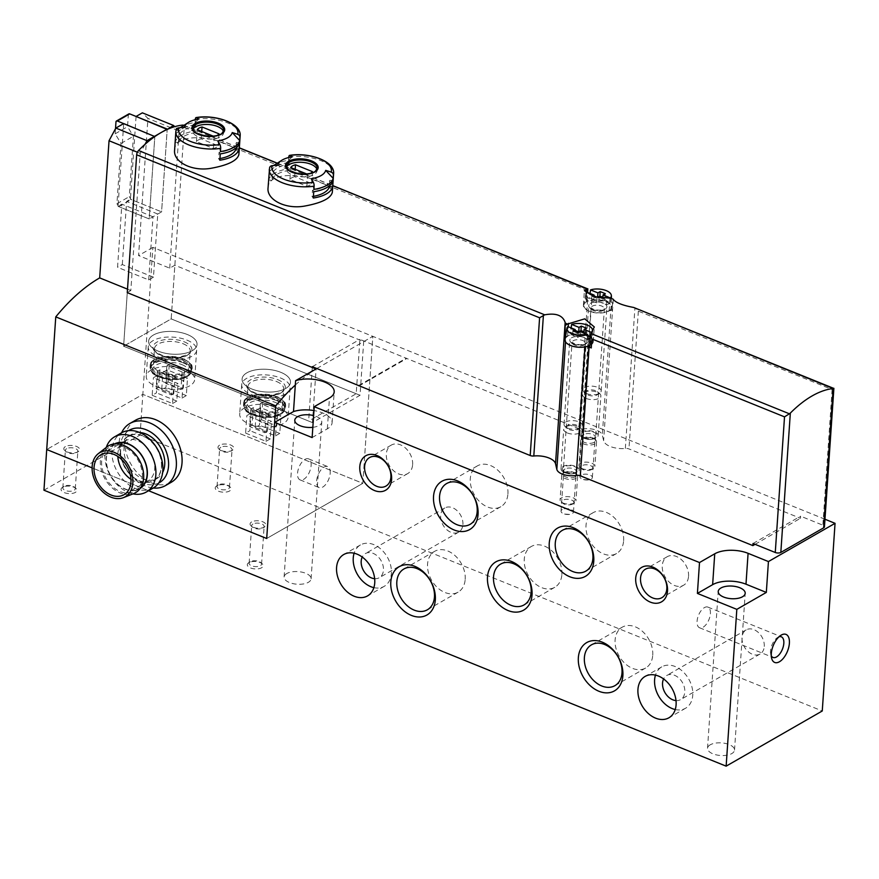 <?xml version="1.0" encoding="UTF-8"?>
<svg xmlns="http://www.w3.org/2000/svg" width="879" height="879" viewBox="0 0 879 879"><rect width="100%" height="100%" fill="white"/><g stroke="black" fill="none" stroke-linecap="round" stroke-linejoin="round"><path stroke-width="0.66" stroke-dasharray="4.39 3.3" d="M286.785 573.537A13.526 6.329 3.9 0 0 284.104 576.998A13.526 6.329 3.9 0 0 297.157 584.227A13.526 6.329 3.9 0 0 311.089 578.832A13.526 6.329 3.9 0 0 302.057 572.174A13.526 6.329 3.9 0 0 286.785 573.537M312.825 427.315A13.526 6.329 3.9 0 0 321.78 422.03A13.526 6.329 3.9 0 0 313.627 415.58M65.376 446.587A7.955 3.725 3.9 0 0 64.87 450.663A7.955 3.725 3.9 0 0 78.341 451.586A7.955 3.725 3.9 0 0 76.319 446.367A7.955 3.725 3.9 0 0 65.376 446.587M251.658 521.939A7.955 3.725 3.9 0 0 251.152 526.016A7.955 3.725 3.9 0 0 264.623 526.939A7.955 3.725 3.9 0 0 262.601 521.719A7.955 3.725 3.9 0 0 251.658 521.939M219.574 445.181A7.955 3.725 3.9 0 0 219.069 449.257A7.955 3.725 3.9 0 0 232.539 450.18A7.955 3.725 3.9 0 0 230.518 444.95A7.955 3.725 3.9 0 0 219.574 445.181M824.963 519.236L372.839 336.36L362.818 483.34L266.7 538.497L362.818 483.34L142.837 394.352L140.069 435.05L822.261 710.99M316.836 368.499L372.839 336.36L152.858 247.373L142.837 394.352L46.719 449.521L142.837 394.352L362.818 483.34L372.839 336.36L363.686 341.612L174.855 265.238L169.746 268.172L138.585 255.569L147.936 118.412L142.376 112.842M148.562 490.713L92.097 467.881L148.562 490.713M43.95 490.207L140.069 435.05M710.21 744.821A13.526 6.329 3.9 0 0 707.529 748.271A13.526 6.329 3.9 0 0 720.593 755.5A13.526 6.329 3.9 0 0 734.514 750.106A13.526 6.329 3.9 0 0 725.483 743.447A13.526 6.329 3.9 0 0 710.21 744.821M62.607 487.285A7.955 3.725 3.9 0 0 62.365 487.427A7.955 3.725 3.9 0 0 63.596 492.317A7.955 3.725 3.9 0 0 73.935 493.02A7.955 3.725 3.9 0 0 75.836 488.35A7.955 3.725 3.9 0 0 62.607 487.285M248.889 562.637A7.955 3.725 3.9 0 0 248.647 562.78A7.955 3.725 3.9 0 0 249.878 567.669A7.955 3.725 3.9 0 0 260.217 568.372A7.955 3.725 3.9 0 0 262.118 563.703A7.955 3.725 3.9 0 0 248.889 562.637M216.805 485.867A7.955 3.725 3.9 0 0 216.553 486.021A7.955 3.725 3.9 0 0 217.794 490.911A7.955 3.725 3.9 0 0 228.133 491.614A7.955 3.725 3.9 0 0 230.023 486.944A7.955 3.725 3.9 0 0 216.805 485.867M582.667 432.413A7.955 3.725 3.9 0 0 582.162 436.489A7.955 3.725 3.9 0 0 595.632 437.401A7.955 3.725 3.9 0 0 593.622 432.182A7.955 3.725 3.9 0 0 582.667 432.413M563.769 466.892A7.955 3.725 3.9 0 0 563.252 470.968A7.955 3.725 3.9 0 0 576.723 471.891A7.955 3.725 3.9 0 0 574.712 466.672A7.955 3.725 3.9 0 0 563.769 466.892M311.111 465.485A11.339 5.746 112 0 0 308.584 458.871A11.339 5.746 112 0 0 299.003 467.221A11.339 5.746 112 0 0 300.08 479.89A11.339 5.746 112 0 0 306.98 476.297A11.339 5.746 112 0 0 311.111 465.485M462.903 524.543A13.921 10.087 -119.9 0 0 457.014 510.6A13.921 10.087 -119.9 0 0 444.851 507.963A13.921 10.087 -119.9 0 0 443.038 525.06A13.921 10.087 -119.9 0 0 458.717 532.114A13.921 10.087 -119.9 0 0 462.903 524.543M764.269 646.439A13.921 10.087 -119.9 0 0 758.368 632.495A13.921 10.087 -119.9 0 0 746.205 629.869A13.921 10.087 -119.9 0 0 744.392 646.955A13.921 10.087 -119.9 0 0 760.071 654.02A13.921 10.087 -119.9 0 0 764.269 646.439M218.278 484.911A6.23 2.912 3.9 0 0 218.091 485.021A6.23 2.912 3.9 0 0 217.047 486.505A6.23 2.912 3.9 0 0 223.068 489.834A6.23 2.912 3.9 0 0 229.485 487.351A6.23 2.912 3.9 0 0 228.65 485.746A6.23 2.912 3.9 0 0 218.278 484.911M220.849 447.257A6.23 2.912 3.9 0 0 219.607 448.85A6.23 2.912 3.9 0 0 220.453 450.455A6.23 2.912 3.9 0 0 231.001 451.169A6.23 2.912 3.9 0 0 232.045 449.696A6.23 2.912 3.9 0 0 227.892 446.631A6.23 2.912 3.9 0 0 220.849 447.257M250.361 561.67A6.23 2.912 3.9 0 0 250.174 561.791A6.23 2.912 3.9 0 0 249.131 563.263A6.23 2.912 3.9 0 0 255.152 566.592A6.23 2.912 3.9 0 0 261.568 564.109A6.23 2.912 3.9 0 0 260.733 562.505A6.23 2.912 3.9 0 0 250.361 561.67M252.932 524.016A6.23 2.912 3.9 0 0 251.691 525.609A6.23 2.912 3.9 0 0 252.537 527.213A6.23 2.912 3.9 0 0 263.085 527.927A6.23 2.912 3.9 0 0 264.129 526.455A6.23 2.912 3.9 0 0 259.975 523.39A6.23 2.912 3.9 0 0 252.932 524.016M64.079 486.318A6.23 2.912 3.9 0 0 63.892 486.439A6.23 2.912 3.9 0 0 62.848 487.911A6.23 2.912 3.9 0 0 68.87 491.24A6.23 2.912 3.9 0 0 75.286 488.757A6.23 2.912 3.9 0 0 74.451 487.153A6.23 2.912 3.9 0 0 64.079 486.318M66.65 448.664A6.23 2.912 3.9 0 0 65.409 450.257A6.23 2.912 3.9 0 0 66.255 451.861A6.23 2.912 3.9 0 0 76.803 452.586A6.23 2.912 3.9 0 0 77.846 451.103A6.23 2.912 3.9 0 0 73.693 448.037A6.23 2.912 3.9 0 0 66.65 448.664M562.274 509.545A6.23 2.912 3.9 0 0 561.033 511.138A6.23 2.912 3.9 0 0 564.582 514.061A6.23 2.912 3.9 0 0 569.559 514.402A6.23 2.912 3.9 0 0 573.471 511.985A6.23 2.912 3.9 0 0 569.317 508.919A6.23 2.912 3.9 0 0 562.274 509.545M565.043 468.968A6.23 2.912 3.9 0 0 563.802 470.562A6.23 2.912 3.9 0 0 564.637 472.166A6.23 2.912 3.9 0 0 575.196 472.88A6.23 2.912 3.9 0 0 576.239 471.408A6.23 2.912 3.9 0 0 572.075 468.342A6.23 2.912 3.9 0 0 565.043 468.968M581.173 475.056A6.23 2.912 3.9 0 0 579.942 476.649A6.23 2.912 3.9 0 0 583.491 479.571A6.23 2.912 3.9 0 0 588.469 479.912A6.23 2.912 3.9 0 0 592.38 477.495A6.23 2.912 3.9 0 0 588.216 474.429A6.23 2.912 3.9 0 0 581.173 475.056M583.942 434.479A6.23 2.912 3.9 0 0 582.711 436.072A6.23 2.912 3.9 0 0 583.546 437.676A6.23 2.912 3.9 0 0 594.094 438.401A6.23 2.912 3.9 0 0 595.149 436.918A6.23 2.912 3.9 0 0 590.985 433.852A6.23 2.912 3.9 0 0 583.942 434.479M623.629 540.717A23.535 17.042 -119.9 0 0 613.663 517.138A23.535 17.042 -119.9 0 0 593.105 512.688A23.535 17.042 -119.9 0 0 590.04 541.585A23.535 17.042 -119.9 0 0 616.542 553.517A23.535 17.042 -119.9 0 0 623.629 540.717M507.919 493.91A23.535 17.042 -119.9 0 0 497.953 470.342A23.535 17.042 -119.9 0 0 477.396 465.881A23.535 17.042 -119.9 0 0 474.33 494.778A23.535 17.042 -119.9 0 0 500.832 506.711A23.535 17.042 -119.9 0 0 507.919 493.91M561.879 574.492A23.535 17.042 -119.9 0 0 551.913 550.913A23.535 17.042 -119.9 0 0 531.356 546.463A23.535 17.042 -119.9 0 0 528.29 575.36A23.535 17.042 -119.9 0 0 554.781 587.293A23.535 17.042 -119.9 0 0 561.879 574.492M652.734 655.218A23.535 17.042 -119.9 0 0 642.769 631.649A23.535 17.042 -119.9 0 0 622.211 627.188A23.535 17.042 -119.9 0 0 619.146 656.097A23.535 17.042 -119.9 0 0 645.647 668.018A23.535 17.042 -119.9 0 0 652.734 655.218M465.189 579.349A23.535 17.042 -119.9 0 0 455.212 555.781A23.535 17.042 -119.9 0 0 434.655 551.331A23.535 17.042 -119.9 0 0 431.589 580.228A23.535 17.042 -119.9 0 0 458.091 592.16A23.535 17.042 -119.9 0 0 465.189 579.349M688.554 576.283A16.448 11.91 -119.9 0 0 681.588 559.813A16.448 11.91 -119.9 0 0 667.227 556.704A16.448 11.91 -119.9 0 0 665.084 576.899A16.448 11.91 -119.9 0 0 683.598 585.227A16.448 11.91 -119.9 0 0 688.554 576.283M412.625 464.672A16.448 11.91 -119.9 0 0 405.669 448.202A16.448 11.91 -119.9 0 0 391.298 445.093A16.448 11.91 -119.9 0 0 389.155 465.288A16.448 11.91 -119.9 0 0 407.669 473.616A16.448 11.91 -119.9 0 0 412.625 464.672M710.397 613.608A11.141 5.648 112 0 0 707.903 607.103A11.141 5.648 112 0 0 698.497 615.322A11.141 5.648 112 0 0 699.552 627.76A11.141 5.648 112 0 0 706.331 624.233A11.141 5.648 112 0 0 710.397 613.608M778.97 636.803A11.141 5.648 112 0 0 777.465 637.539A11.141 5.648 112 0 0 770.707 654.24A11.141 5.648 112 0 0 771.279 655.822M312.133 437.566L327.351 428.831A23.865 11.163 3.9 0 0 332.097 422.733A23.865 11.163 3.9 0 0 313.968 410.559M330.185 473.199A11.339 5.746 112 0 0 327.658 466.584A11.339 5.746 112 0 0 318.077 474.935A11.339 5.746 112 0 0 319.154 487.603A11.339 5.746 112 0 0 326.054 484.01A11.339 5.746 112 0 0 330.185 473.199M676.006 700.596A13.921 10.087 -119.9 0 0 680.61 699.618A13.921 10.087 -119.9 0 0 684.796 692.048A13.921 10.087 -119.9 0 0 678.907 678.105A13.921 10.087 -119.9 0 0 666.743 675.479A13.921 10.087 -119.9 0 0 663.59 678.951M675.226 709.54A23.865 17.283 -119.9 0 0 685.554 708.243A23.865 17.283 -119.9 0 0 692.751 695.267A23.865 17.283 -119.9 0 0 682.642 671.369A23.865 17.283 -119.9 0 0 661.799 666.853A23.865 17.283 -119.9 0 0 655.47 675.116M374.652 578.701A13.921 10.087 -119.9 0 0 379.245 577.723A13.921 10.087 -119.9 0 0 383.442 570.152A13.921 10.087 -119.9 0 0 377.552 556.209A13.921 10.087 -119.9 0 0 365.389 553.572A13.921 10.087 -119.9 0 0 362.225 557.055M373.872 587.644A23.865 17.283 -119.9 0 0 384.2 586.348A23.865 17.283 -119.9 0 0 391.386 573.361A23.865 17.283 -119.9 0 0 381.288 549.463A23.865 17.283 -119.9 0 0 360.434 544.947A23.865 17.283 -119.9 0 0 354.116 553.221M295.311 385.035A166.669 84.472 -68 0 1 316.088 369.015L312.441 422.59L360.027 395.286L363.686 341.612M148.705 279.907L153.012 216.761L149.21 218.948L161.582 211.85L167.197 129.455L161.582 211.85L157.77 214.036L153.462 277.171L148.705 279.907L117.555 267.304L121.862 204.159L118.05 206.345L123.697 123.565M153.462 277.171L122.313 264.568L117.555 267.304M152.858 247.373L138.585 255.569M169.746 268.172L179.096 131.015L147.936 118.412M145.046 144.299L140.19 153.342L130.839 290.499A166.669 84.472 112 0 0 127.268 292.641L123.609 346.216L171.196 318.901L174.855 265.238M130.839 290.499L127.499 289.147M140.19 153.342L137.388 152.21M135.608 420.184A35.797 25.93 -119.9 0 0 130.938 464.134A35.797 25.93 -119.9 0 0 171.24 482.274M136.069 116.457L130.422 199.247L126.62 201.434L122.313 264.568M115.512 128.697L115.16 133.806L121.038 143.398L116.929 203.73L118.687 206.609L149.21 218.948L154.825 136.564L149.21 218.948L118.05 206.345M179.096 131.015L174.745 126.664M128.828 113.918A1.593 1.154 -119.9 0 0 128.345 114.775L127.532 126.708L133.41 136.289L129.301 196.632L131.059 199.5L161.582 211.85L130.422 199.247M157.77 214.036L126.62 201.434M153.012 216.761L121.862 204.159M280.808 372.322A24.26 11.35 -176.1 0 1 290.499 382.299A24.26 11.35 -176.1 0 1 265.524 391.968A24.26 11.35 -176.1 0 1 242.088 379.003A24.26 11.35 -176.1 0 1 255.8 369.85A24.26 11.35 -176.1 0 1 280.808 372.322A24.26 11.35 3.9 0 0 255.8 369.85A24.26 11.35 3.9 0 0 242.088 379.003A24.26 11.35 3.9 0 0 251.779 388.979A24.26 11.35 3.9 0 0 276.786 391.452A24.26 11.35 3.9 0 0 290.499 382.299A24.26 11.35 3.9 0 0 280.808 372.322M187.348 334.514A24.26 11.35 -176.1 0 1 197.05 344.502A24.26 11.35 -176.1 0 1 172.064 354.171A24.26 11.35 -176.1 0 1 148.628 341.195A24.26 11.35 -176.1 0 1 162.34 332.042A24.26 11.35 -176.1 0 1 187.348 334.514A24.26 11.35 3.9 0 0 162.34 332.042A24.26 11.35 3.9 0 0 148.628 341.195A24.26 11.35 3.9 0 0 158.319 351.182A24.26 11.35 3.9 0 0 183.337 353.655A24.26 11.35 3.9 0 0 197.05 344.502A24.26 11.35 3.9 0 0 187.348 334.514M360.027 395.286L171.196 318.901L123.609 346.216L308.628 421.052L356.204 393.748L359.918 339.371L578.832 428.644A3.977 1.857 -176.1 0 0 582.964 429.04A13.526 6.329 -176.1 0 1 602.324 435.072L603.631 440.698A16.712 7.812 -176.1 0 0 625.343 448.444A3.977 1.857 -176.1 0 1 628.946 448.916L800.461 518.291L800.604 516.182L822.854 525.192A3.977 1.857 -176.1 0 1 824.447 526.829M312.441 422.59L123.609 346.216L127.268 292.641M184.953 369.598A24.26 11.35 -176.1 0 1 194.655 379.574A24.26 11.35 -176.1 0 1 169.669 389.243A24.26 11.35 -176.1 0 1 146.233 376.278A24.26 11.35 -176.1 0 1 159.945 367.125A24.26 11.35 -176.1 0 1 184.953 369.598M157.66 375.311L153.375 377.772L173.712 386.002L177.997 383.541L157.66 375.311L156.462 392.858L152.177 395.308L153.375 377.772M167.175 369.85L162.89 372.311L183.239 380.541L187.513 378.08L167.175 369.85L165.977 387.386L161.692 389.847L162.89 372.311M278.412 407.406A24.26 11.35 -176.1 0 1 288.114 417.382A24.26 11.35 -176.1 0 1 263.129 427.051A24.26 11.35 -176.1 0 1 239.692 414.075A24.26 11.35 -176.1 0 1 253.405 404.922A24.26 11.35 -176.1 0 1 278.412 407.406M251.119 413.119L246.834 415.58L267.172 423.81L271.457 421.349L251.119 413.119L249.922 430.655L245.637 433.116L246.834 415.58M260.634 407.658L256.349 410.108L276.698 418.338L280.972 415.888L260.634 407.658L259.437 425.194L255.152 427.655L256.349 410.108M153.243 488.021A31.82 23.041 -119.9 0 1 117.412 471.891A31.82 23.041 -119.9 0 1 121.566 432.82A35.797 25.93 -119.9 0 0 125.225 467.408A35.797 25.93 -119.9 0 0 153.254 488.021M128.642 430.622A30.227 21.898 -119.9 0 0 125.4 467.32A30.227 21.898 -119.9 0 0 158.725 483.021M139.728 432.534A25.458 18.437 -119.9 0 0 131.707 434.336A25.458 18.437 -119.9 0 0 128.389 465.595A25.458 18.437 -119.9 0 0 157.055 478.495A25.458 18.437 -119.9 0 0 162.659 472.484M161.395 466.562A25.458 18.437 -119.9 0 0 150.617 441.06A25.458 18.437 -119.9 0 0 128.378 436.248A25.458 18.437 -119.9 0 0 125.06 467.507A25.458 18.437 -119.9 0 0 153.726 480.406A25.458 18.437 -119.9 0 0 161.395 466.562M161.604 466.639A25.722 18.624 -119.9 0 0 132.114 434.534A25.722 18.624 -119.9 0 0 129.433 473.814A25.722 18.624 -119.9 0 0 161.604 466.639M106.304 447.367A31.82 23.041 -119.9 0 0 132.982 493.855M114.501 443.928A25.722 18.624 -119.9 0 0 110.622 475.792A25.722 18.624 -119.9 0 0 140.091 488.515M115.215 443.873A25.458 18.437 -119.9 0 0 114.105 444.444A25.458 18.437 -119.9 0 0 110.787 475.704A25.458 18.437 -119.9 0 0 139.453 488.603A25.458 18.437 -119.9 0 0 140.497 487.933M142.365 477.484A25.458 18.437 -119.9 0 0 131.586 451.993A25.458 18.437 -119.9 0 0 109.348 447.169A25.458 18.437 -119.9 0 0 106.029 478.429A25.458 18.437 -119.9 0 0 134.696 491.328A25.458 18.437 -119.9 0 0 142.365 477.484M106.853 446.95A27.051 19.591 -119.9 0 0 105.03 479A27.051 19.591 -119.9 0 0 133.63 493.602M130.96 479.319A23.074 16.712 -119.9 0 0 147.782 481.066A23.074 16.712 -119.9 0 0 154.726 468.518A23.074 16.712 -119.9 0 0 144.958 445.411A23.074 16.712 -119.9 0 0 124.807 441.049A23.074 16.712 -119.9 0 0 117.841 456.465M161.692 389.847L182.041 398.077L183.239 380.541M182.041 398.077L186.326 395.616L187.513 378.08M186.326 395.616L165.977 387.386M255.152 427.655L275.501 435.885L276.698 418.338M275.501 435.885L279.786 433.424L280.972 415.888M279.786 433.424L259.437 425.194M245.637 433.116L265.985 441.346L267.172 423.81M265.985 441.346L270.26 438.885L271.457 421.349M270.26 438.885L249.922 430.655M152.177 395.308L172.526 403.538L173.712 386.002M172.526 403.538L176.8 401.077L177.997 383.541M176.8 401.077L156.462 392.858M268.051 188.04C267.919 172.372 299.992 172.789 319.275 181.777C327.922 185.15 332.273 188.699 332.317 192.424M269.589 167.691A3.186 2.802 -165.5 0 0 269.512 168.142L269.293 171.339A32.215 15.064 -176.1 0 1 273.808 165.483M274.501 165.021A32.215 15.064 -176.1 0 1 288.565 160.286L292.202 156.836M288.762 157.495L288.565 160.286M289.663 164.032L288.411 162.593L287.982 168.911L289.235 170.35L289.663 164.032A29.04 13.581 3.9 0 0 272.292 173.998L269.139 173.657L268.71 179.975A32.215 15.064 -176.1 0 1 287.982 168.911M288.411 162.593A32.215 15.064 3.9 0 0 269.139 173.657M174.602 150.232C174.46 134.564 206.543 134.992 225.815 143.98C234.462 147.353 238.813 150.891 238.857 154.616M176.13 129.883A3.186 2.802 -165.5 0 0 176.053 130.334L175.844 133.542A32.215 15.064 -176.1 0 1 180.349 127.686M181.041 127.213A32.215 15.064 -176.1 0 1 195.105 122.478L198.742 119.028M195.303 119.698L195.105 122.478M196.204 126.235L194.951 124.796L194.523 131.103L195.775 132.542L196.204 126.235A29.04 13.581 3.9 0 0 178.833 136.201L175.679 135.849L175.251 142.167A32.215 15.064 -176.1 0 1 194.523 131.103M194.951 124.796A32.215 15.064 3.9 0 0 175.679 135.849M266.062 415.218L250.801 409.043L253.185 407.68L268.447 413.844L266.062 415.218L264.865 432.754L249.614 426.579L250.801 409.043M275.577 409.757L260.327 403.582L262.7 402.219L277.962 408.383L275.577 409.757L274.38 427.293L259.129 421.118L260.327 403.582M172.603 377.41L157.341 371.235L159.725 369.872L174.987 376.047L172.603 377.41L171.405 394.946L156.154 388.782L157.341 371.235M182.118 371.949L166.867 365.774L169.24 364.411L184.502 370.586L182.118 371.949L180.92 389.485L165.67 383.31L166.867 365.774M612.037 310.353A3.977 1.857 3.9 0 0 609.125 310.935A14.317 6.702 3.9 0 1 592.962 312.386A14.317 6.702 3.9 0 1 583.403 305.332A14.317 6.702 3.9 0 1 586.238 301.684A3.977 1.857 3.9 0 0 587.029 300.662A3.977 1.857 3.9 0 0 585.447 299.025L587.611 299.904A3.977 1.857 -176.1 0 0 591.732 300.31A13.526 6.329 -176.1 0 1 611.103 306.332L612.037 310.353L612.806 299.047L611.74 298.453M356.204 393.748L171.196 318.901L184.249 127.488A3.977 2.011 112 0 0 183.359 125.17M585.447 299.025L586.051 290.026L587.842 288.784M586.623 346.568A3.977 1.857 -176.1 0 0 584.974 346.667A13.526 6.329 -176.1 0 1 565.604 340.634L565.164 338.767M312.276 367.477L308.628 421.052M625.343 448.444L634.935 307.837L638.341 311.166L832.105 389.551L833.885 388.309M592.336 309.386A9.153 4.274 3.9 0 0 601.763 310.32A9.153 4.274 3.9 0 0 606.928 306.859A9.153 4.274 3.9 0 0 598.094 301.969A9.153 4.274 3.9 0 0 588.677 305.617A9.153 4.274 3.9 0 0 592.336 309.386M573.427 343.865A9.153 4.274 3.9 0 0 582.854 344.799A9.153 4.274 3.9 0 0 588.029 341.349A9.153 4.274 3.9 0 0 579.195 336.459A9.153 4.274 3.9 0 0 569.779 340.107A9.153 4.274 3.9 0 0 573.427 343.865M565.538 336.591A3.977 1.857 3.9 0 0 567.581 336.031A14.317 6.702 3.9 0 1 583.755 334.58A14.317 6.702 3.9 0 1 593.303 341.634A14.317 6.702 3.9 0 1 590.468 345.293A3.977 1.857 3.9 0 0 589.677 346.304M753.017 543.497L800.604 516.182M755.083 544.332L800.461 518.291M312.331 366.686L359.918 339.371M358.742 385.452L406.329 358.149M564.648 472.605A9.153 4.274 3.9 0 0 574.086 473.539A9.153 4.274 3.9 0 0 579.25 470.089A9.153 4.274 3.9 0 0 570.416 465.2A9.153 4.274 3.9 0 0 561 468.848A9.153 4.274 3.9 0 0 564.648 472.605M583.557 438.116A9.153 4.274 3.9 0 0 592.984 439.05A9.153 4.274 3.9 0 0 598.159 435.599A9.153 4.274 3.9 0 0 589.315 430.71A9.153 4.274 3.9 0 0 579.898 434.358A9.153 4.274 3.9 0 0 583.557 438.116M358.698 386.156L406.274 358.841M586.26 398.484A9.153 4.274 3.9 0 0 595.687 399.418A9.153 4.274 3.9 0 0 600.862 395.968A9.153 4.274 3.9 0 0 599.632 393.605A9.153 4.274 3.9 0 0 584.139 392.55A9.153 4.274 3.9 0 0 582.601 394.715A9.153 4.274 3.9 0 0 586.26 398.484M588.095 395.067A6.362 2.978 3.9 0 0 597.182 394.825A6.362 2.978 3.9 0 0 597.39 391.682A6.362 2.978 3.9 0 0 586.623 390.946A6.362 2.978 3.9 0 0 586.403 394.089A6.362 2.978 3.9 0 0 588.095 395.067M586.59 393.572A9.153 4.274 3.9 0 0 599.654 393.221A9.153 4.274 3.9 0 0 601.192 391.056A9.153 4.274 3.9 0 0 592.358 386.167A9.153 4.274 3.9 0 0 582.942 389.804A9.153 4.274 3.9 0 0 584.161 392.166A9.153 4.274 3.9 0 0 586.59 393.572M567.351 432.973A9.153 4.274 3.9 0 0 576.789 433.907A9.153 4.274 3.9 0 0 581.953 430.446A9.153 4.274 3.9 0 0 580.722 428.095A9.153 4.274 3.9 0 0 565.241 427.04A9.153 4.274 3.9 0 0 563.703 429.205A9.153 4.274 3.9 0 0 567.351 432.973M569.185 429.556A6.362 2.978 3.9 0 0 578.272 429.315A6.362 2.978 3.9 0 0 578.492 426.172A6.362 2.978 3.9 0 0 567.713 425.436A6.362 2.978 3.9 0 0 567.504 428.578A6.362 2.978 3.9 0 0 569.185 429.556M567.691 428.062A9.153 4.274 3.9 0 0 580.755 427.699A9.153 4.274 3.9 0 0 582.294 425.535A9.153 4.274 3.9 0 0 573.449 420.645A9.153 4.274 3.9 0 0 564.032 424.293A9.153 4.274 3.9 0 0 565.263 426.645A9.153 4.274 3.9 0 0 567.691 428.062M115.16 133.806L127.532 126.708M121.038 143.398L133.41 136.289M116.929 203.73L129.301 196.632M118.687 206.609L131.059 199.5M186.963 340.129A24.26 11.35 -176.1 0 1 196.665 350.106A24.26 11.35 -176.1 0 1 171.68 359.786A24.26 11.35 -176.1 0 1 148.243 346.809A24.26 11.35 -176.1 0 1 161.956 337.657A24.26 11.35 -176.1 0 1 186.963 340.129M181.964 359.852A17.899 8.372 -176.1 0 1 189.117 367.213A17.899 8.372 -176.1 0 1 170.691 374.355A17.899 8.372 -176.1 0 1 153.396 364.785A17.899 8.372 -176.1 0 1 163.516 358.028A17.899 8.372 -176.1 0 1 181.964 359.852M156.154 388.782L158.528 387.408L159.725 369.872M158.528 387.408L173.789 393.583L174.987 376.047M173.789 393.583L171.405 394.946M165.67 383.31L168.043 381.947L169.24 364.411M168.043 381.947L183.304 388.122L184.502 370.586M183.304 388.122L180.92 389.485M280.423 377.937A24.26 11.35 -176.1 0 1 290.125 387.914A24.26 11.35 -176.1 0 1 265.139 397.583A24.26 11.35 -176.1 0 1 241.703 384.617A24.26 11.35 -176.1 0 1 255.415 375.465A24.26 11.35 -176.1 0 1 280.423 377.937M275.424 397.66A17.899 8.372 -176.1 0 1 282.577 405.021A17.899 8.372 -176.1 0 1 264.15 412.152A17.899 8.372 -176.1 0 1 246.856 402.582A17.899 8.372 -176.1 0 1 256.976 395.836A17.899 8.372 -176.1 0 1 275.424 397.66M249.614 426.579L251.987 425.216L253.185 407.68M251.987 425.216L267.249 431.391L268.447 413.844M267.249 431.391L264.865 432.754M259.129 421.118L261.502 419.755L262.7 402.219M261.502 419.755L276.764 425.93L277.962 408.383M276.764 425.93L274.38 427.293M223.475 131.597A15.514 7.252 -176.1 0 1 223.607 132.817A15.514 7.252 -176.1 0 1 207.642 139.003A15.514 7.252 -176.1 0 1 192.655 130.707A15.514 7.252 -176.1 0 1 192.951 129.521M216.915 135.586A11.339 5.307 -176.1 0 1 214.234 136.564L213.333 136.201M195.775 132.542A29.04 13.581 3.9 0 0 178.404 142.508L178.833 136.201M175.251 142.167L178.404 142.508M175.844 133.542L184.271 127.334M217.761 140.882L220.442 151.584M220.277 153.891L219.025 152.452L218.596 158.769L219.849 160.209M239.549 142.837L236.396 142.486A29.04 13.581 -176.1 0 1 219.025 152.452M219.959 158.55A29.04 13.581 -176.1 0 1 218.596 158.769M236.396 142.486L236.022 147.936M201.214 138.893A11.339 5.307 3.9 0 0 196.457 141.629L213.421 148.485A11.339 5.307 3.9 0 0 218.179 145.76L201.214 138.893L201.72 131.498M218.179 145.76L218.992 133.828M196.457 141.629L197.27 129.696M213.421 148.485L214.234 136.564M316.934 169.405A15.514 7.252 -176.1 0 1 317.066 170.625A15.514 7.252 -176.1 0 1 301.101 176.811A15.514 7.252 -176.1 0 1 286.114 168.515A15.514 7.252 -176.1 0 1 286.411 167.318M310.375 173.383A11.339 5.307 -176.1 0 1 307.694 174.372L306.793 173.998M289.235 170.35A29.04 13.581 3.9 0 0 271.864 180.316L272.292 173.998M268.71 179.975L271.864 180.316M269.293 171.339L277.731 165.142M311.221 178.69L313.891 189.381M313.737 191.699L312.484 190.26L312.056 196.577L313.309 198.017M333.009 180.635L329.856 180.294A29.04 13.581 -176.1 0 1 312.484 190.26M313.418 196.358A29.04 13.581 -176.1 0 1 312.056 196.577M329.856 180.294L329.482 185.733M294.674 176.701A11.339 5.307 3.9 0 0 289.916 179.426L306.881 186.293A11.339 5.307 3.9 0 0 311.638 183.568L294.674 176.701L295.179 169.306M311.638 183.568L312.452 171.636M289.916 179.426L290.729 167.504M306.881 186.293L307.694 174.372M565.043 339.481A13.921 6.516 -176.1 0 1 579.349 334.229A13.921 6.516 -176.1 0 1 592.798 341.371A13.921 6.516 -176.1 0 1 590.029 345.227A13.921 6.516 -176.1 0 1 589.732 345.392M567.845 326.581L567.175 330.933L574.91 334.053L575.075 331.724M575.163 330.438L570.976 328.746A13.251 6.197 3.9 0 0 567.175 330.933M591.49 332.427L591.545 337.064L590.336 336.569M590.238 338.107A13.251 6.197 3.9 0 0 591.545 337.064M575.141 476.836A6.724 3.142 -176.1 0 1 567.548 477.517A6.724 3.142 -176.1 0 1 563.065 474.21A6.724 3.142 -176.1 0 1 564.197 472.616A6.724 3.142 -176.1 0 1 575.58 473.396A6.724 3.142 -176.1 0 1 576.481 475.121A6.724 3.142 -176.1 0 1 575.141 476.836M576.053 478.319A7.955 3.725 -176.1 0 1 567.065 479.132A7.955 3.725 -176.1 0 1 561.758 475.209A7.955 3.725 -176.1 0 1 563.098 473.331A7.955 3.725 -176.1 0 1 576.569 474.242A7.955 3.725 -176.1 0 1 577.635 476.286A7.955 3.725 -176.1 0 1 576.053 478.319M574.372 502.942A7.955 3.725 -176.1 0 1 561.154 501.876A7.955 3.725 -176.1 0 1 560.077 499.832A7.955 3.725 -176.1 0 1 568.274 496.657A7.955 3.725 -176.1 0 1 575.954 500.909A7.955 3.725 -176.1 0 1 574.624 502.788A7.955 3.725 -176.1 0 1 574.372 502.942M572.701 504.03A5.999 2.802 -176.1 0 1 562.714 503.227A5.999 2.802 -176.1 0 1 564.142 499.701A5.999 2.802 -176.1 0 1 571.943 500.228A5.999 2.802 -176.1 0 1 572.877 503.92A5.999 2.802 -176.1 0 1 572.701 504.03M574.91 334.053L572.658 335.36L577.745 337.415L579.997 336.119L587.743 339.25M579.997 336.119L580.305 331.625M587.688 335.503L583.81 333.932L583.865 333.064M583.81 333.932L586.062 332.636L583.953 331.779M586.062 332.636L586.37 328.142M572.658 335.36L572.965 330.867M577.745 337.415L578.041 332.921M592.27 296.146L596.951 298.431L598.368 297.618M601.544 298.08L606.587 300.124A12.811 5.988 -176.1 0 1 592.6 300.003A12.811 5.988 -176.1 0 1 585.821 293.872A12.811 5.988 -176.1 0 1 586.062 293.114M608.927 310.737A13.921 6.516 -176.1 0 1 592.907 312.089A13.921 6.516 -176.1 0 1 583.953 304.991A13.921 6.516 -176.1 0 1 598.247 299.75A13.921 6.516 -176.1 0 1 611.696 306.892A13.921 6.516 -176.1 0 1 608.927 310.737M586.754 292.103L586.084 296.443L593.819 299.574L591.556 300.871L596.643 302.925L598.907 301.629L606.642 304.76A13.251 6.197 3.9 0 0 608.861 303.793A13.251 6.197 3.9 0 0 610.455 302.574L602.708 299.442L602.796 298.212M606.642 304.76L606.587 300.124M594.061 295.948L589.886 294.256A13.251 6.197 3.9 0 0 586.084 296.443M610.389 297.937L610.455 302.574M594.05 442.346A6.724 3.142 -176.1 0 1 586.458 443.027A6.724 3.142 -176.1 0 1 581.964 439.72A6.724 3.142 -176.1 0 1 583.096 438.127A6.724 3.142 -176.1 0 1 594.479 438.907A6.724 3.142 -176.1 0 1 595.38 440.632A6.724 3.142 -176.1 0 1 594.05 442.346M594.962 443.829A7.955 3.725 -176.1 0 1 585.974 444.642A7.955 3.725 -176.1 0 1 580.667 440.72A7.955 3.725 -176.1 0 1 581.997 438.841A7.955 3.725 -176.1 0 1 595.468 439.753A7.955 3.725 -176.1 0 1 596.533 441.807A7.955 3.725 -176.1 0 1 594.962 443.829M593.281 468.452A7.955 3.725 -176.1 0 1 580.052 467.386A7.955 3.725 -176.1 0 1 578.986 465.343A7.955 3.725 -176.1 0 1 587.172 462.167A7.955 3.725 -176.1 0 1 594.863 466.419A7.955 3.725 -176.1 0 1 593.523 468.309A7.955 3.725 -176.1 0 1 593.281 468.452M591.6 469.54A5.999 2.802 -176.1 0 1 581.623 468.738A5.999 2.802 -176.1 0 1 583.052 465.211A5.999 2.802 -176.1 0 1 590.853 465.749A5.999 2.802 -176.1 0 1 591.787 469.43A5.999 2.802 -176.1 0 1 591.6 469.54M593.819 299.574L594.017 296.662M598.907 301.629L599.214 297.135M602.708 299.442L604.972 298.146L602.862 297.289M604.972 298.146L605.279 293.652M591.556 300.871L591.864 296.377M596.643 302.925L596.951 298.431M327.351 428.831L329.46 397.956M288.784 157.077A32.215 15.064 -176.1 0 1 320.725 160.571A32.215 15.064 -176.1 0 1 333.591 173.822M269.304 169.438A32.215 15.064 -176.1 0 1 269.512 168.142M183.733 125.466L239.319 147.947M277.193 163.263L332.778 185.755M195.325 119.28A32.215 15.064 -176.1 0 1 227.265 122.763A32.215 15.064 -176.1 0 1 240.143 136.014M175.844 131.63A32.215 15.064 -176.1 0 1 176.053 130.334M275.347 402.428A18.327 8.57 -176.1 0 1 271.589 416.987A18.327 8.57 -176.1 0 1 246.219 406.724A18.327 8.57 -176.1 0 1 275.347 402.428M181.887 364.62A18.327 8.57 -176.1 0 1 178.129 379.19A18.327 8.57 -176.1 0 1 152.759 368.927A18.327 8.57 -176.1 0 1 181.887 364.62M613.256 299.409L603.631 440.698M611.103 306.332L602.324 435.072M587.611 299.904L578.832 428.644M184.249 127.488L586.051 290.026M565.604 340.634L565.527 341.788M832.105 389.551L822.854 525.192M638.341 311.166L628.946 448.916M591.732 300.31L582.964 429.04M567.581 336.031L568.208 326.735M590.468 345.293L591.325 332.603M586.238 301.684L586.886 292.158M609.125 310.935L609.993 298.245M115.973 121.884L128.345 114.775M184.107 341.766A19.492 9.12 -176.1 0 1 180.118 357.259A19.492 9.12 -176.1 0 1 153.133 346.348A19.492 9.12 -176.1 0 1 184.107 341.766M183.063 343.722A17.899 8.372 -176.1 0 1 190.216 351.084A17.899 8.372 -176.1 0 1 171.79 358.214A17.899 8.372 -176.1 0 1 154.495 348.644A17.899 8.372 -176.1 0 1 164.615 341.898A17.899 8.372 -176.1 0 1 183.063 343.722M183.392 359.039A20.283 9.482 -176.1 0 1 179.228 375.157A20.283 9.482 -176.1 0 1 151.155 363.807A20.283 9.482 -176.1 0 1 183.392 359.039M183.821 359.467A21.085 9.856 -176.1 0 1 192.248 368.136A21.085 9.856 -176.1 0 1 170.537 376.542A21.085 9.856 -176.1 0 1 150.177 365.268A21.085 9.856 -176.1 0 1 162.088 357.313A21.085 9.856 -176.1 0 1 183.821 359.467M183.711 361.005A21.085 9.856 -176.1 0 1 192.138 369.674A21.085 9.856 -176.1 0 1 170.438 378.08A21.085 9.856 -176.1 0 1 150.067 366.807A21.085 9.856 -176.1 0 1 161.989 358.852A21.085 9.856 -176.1 0 1 183.711 361.005M183.447 362.17A20.766 9.713 -176.1 0 1 190.556 373.597A20.766 9.713 -176.1 0 1 170.372 378.981A20.766 9.713 -176.1 0 1 151.111 370.905A20.766 9.713 -176.1 0 1 159.275 360.654A20.766 9.713 -176.1 0 1 183.447 362.17M183.195 362.862A20.393 9.537 -176.1 0 1 190.172 374.08A20.393 9.537 -176.1 0 1 170.35 379.376A20.393 9.537 -176.1 0 1 151.419 371.443A20.393 9.537 -176.1 0 1 159.44 361.379A20.393 9.537 -176.1 0 1 183.195 362.862M277.566 379.574A19.492 9.12 -176.1 0 1 273.578 395.067A19.492 9.12 -176.1 0 1 246.592 384.156A19.492 9.12 -176.1 0 1 277.566 379.574M276.522 381.519A17.899 8.372 -176.1 0 1 283.675 388.881A17.899 8.372 -176.1 0 1 265.249 396.022A17.899 8.372 -176.1 0 1 247.955 386.452A17.899 8.372 -176.1 0 1 258.074 379.695A17.899 8.372 -176.1 0 1 276.522 381.519M276.852 396.836A20.283 9.482 -176.1 0 1 272.688 412.965A20.283 9.482 -176.1 0 1 244.615 401.604A20.283 9.482 -176.1 0 1 276.852 396.836M277.281 397.264A21.085 9.856 -176.1 0 1 285.708 405.944A21.085 9.856 -176.1 0 1 263.997 414.339A21.085 9.856 -176.1 0 1 243.637 403.076A21.085 9.856 -176.1 0 1 255.547 395.121A21.085 9.856 -176.1 0 1 277.281 397.264M277.171 398.813A21.085 9.856 -176.1 0 1 285.598 407.482A21.085 9.856 -176.1 0 1 263.898 415.888A21.085 9.856 -176.1 0 1 243.527 404.615A21.085 9.856 -176.1 0 1 255.448 396.66A21.085 9.856 -176.1 0 1 277.171 398.813M276.907 399.967A20.766 9.713 -176.1 0 1 284.016 411.405A20.766 9.713 -176.1 0 1 263.832 416.789A20.766 9.713 -176.1 0 1 244.571 408.713A20.766 9.713 -176.1 0 1 252.734 398.462A20.766 9.713 -176.1 0 1 276.907 399.967M276.654 400.659A20.393 9.537 -176.1 0 1 283.631 411.888A20.393 9.537 -176.1 0 1 263.81 417.173A20.393 9.537 -176.1 0 1 244.878 409.251A20.393 9.537 -176.1 0 1 252.899 399.176A20.393 9.537 -176.1 0 1 276.654 400.659M223.607 132.817L223.771 130.521A15.514 7.252 -176.1 0 1 207.796 136.706A15.514 7.252 -176.1 0 1 192.809 128.411L192.655 130.707M317.066 170.625L317.231 168.318A15.514 7.252 -176.1 0 1 301.255 174.503A15.514 7.252 -176.1 0 1 286.268 166.208L286.114 168.515M586.183 343.678A9.109 4.263 -176.1 0 1 570.548 341.964A9.109 4.263 -176.1 0 1 579.975 336.547A9.109 4.263 -176.1 0 1 586.183 343.678M584.128 345.007A6.724 3.142 -176.1 0 1 576.536 345.689A6.724 3.142 -176.1 0 1 572.053 342.381A6.724 3.142 -176.1 0 1 578.975 339.701A6.724 3.142 -176.1 0 1 585.469 343.293A6.724 3.142 -176.1 0 1 584.128 345.007M605.082 309.188A9.109 4.263 -176.1 0 1 589.446 307.474A9.109 4.263 -176.1 0 1 598.885 302.057A9.109 4.263 -176.1 0 1 605.082 309.188M603.038 310.518A6.724 3.142 -176.1 0 1 595.446 311.199A6.724 3.142 -176.1 0 1 590.952 307.892A6.724 3.142 -176.1 0 1 597.874 305.211A6.724 3.142 -176.1 0 1 604.367 308.804A6.724 3.142 -176.1 0 1 603.038 310.518M311.089 578.832L321.78 422.03M284.104 576.998L294.784 420.195M218.091 485.021L216.553 486.021M228.65 485.746L230.023 486.944M229.485 487.351L232.045 449.696M217.047 486.505L219.607 448.85M231.001 451.169L232.539 450.18M220.453 450.455L219.069 449.257M250.174 561.791L248.647 562.78M260.733 562.505L262.118 563.703M261.568 564.109L264.129 526.455M249.131 563.263L251.691 525.609M263.085 527.927L264.623 526.939M252.537 527.213L251.152 526.016M63.892 486.439L62.365 487.427M74.451 487.153L75.836 488.35M75.286 488.757L77.846 451.103M62.848 487.911L65.409 450.257M76.803 452.586L78.341 451.586M66.255 451.861L64.87 450.663M564.582 514.061L569.559 514.402M573.471 511.985L576.239 471.408M561.033 511.138L563.802 470.562M575.196 472.88L576.723 471.891M564.637 472.166L563.252 470.968M583.491 479.571L588.469 479.912M592.38 477.495L595.149 436.918M579.942 476.649L582.711 436.072M594.094 438.401L595.632 437.401M583.546 437.676L582.162 436.489M593.105 512.688L562.373 530.323M616.542 553.517L585.81 571.152M477.396 465.881L446.664 483.527M500.832 506.711L470.1 524.345M531.356 546.463L500.623 564.098M554.781 587.293L524.049 604.928M622.211 627.188L591.479 644.834M645.647 668.018L614.915 685.653M434.655 551.331L403.933 568.966M458.091 592.16L427.359 609.795M667.227 556.704L645.494 569.174M683.598 585.227L661.865 597.698M391.298 445.093L369.576 457.563M407.669 473.616L385.947 486.087M699.552 627.76L772.993 657.459M707.903 607.103L781.343 636.814M770.707 654.24L771.586 658.063M777.465 637.539L780.75 635.396M734.514 750.106L745.205 593.303M707.529 748.271L718.22 591.468M332.097 422.733L334.196 391.869M300.08 479.89L319.154 487.603M308.584 458.871L327.658 466.584M746.205 629.869L666.743 675.479M760.071 654.02L680.61 699.618M661.799 666.853L645.142 676.401M685.554 708.243L668.897 717.802M444.851 507.963L365.389 553.572M458.717 532.114L379.245 577.723M360.434 544.947L343.788 554.506M384.2 586.348L367.543 595.907M148.243 346.809L146.233 376.278M196.665 350.106L194.655 379.574M241.703 384.617L239.692 414.075M290.125 387.914L288.114 417.382M131.707 434.336L128.378 436.248M157.055 478.495L153.726 480.406M114.105 444.444L109.348 447.169M139.453 488.603L134.696 491.328M124.807 441.049L101.019 454.707M147.782 481.066L123.983 494.723M183.876 125.378L239.33 147.804M277.335 163.175L332.789 185.612M593.303 341.634L594.314 326.955M587.029 300.662L587.59 292.443M583.403 305.332L584.403 290.652M598.159 435.599L600.862 395.968M579.898 434.358L582.601 394.715M586.623 390.946L584.139 392.55M597.39 391.682L599.632 393.605M597.182 394.825L599.654 393.221M586.403 394.089L584.161 392.166M601.192 391.056L606.928 306.859M582.942 389.804L588.677 305.617M579.25 470.089L581.953 430.446M561 468.848L563.703 429.205M567.713 425.436L565.241 427.04M578.492 426.172L580.722 428.095M578.272 429.315L580.755 427.699M567.504 428.578L565.263 426.645M582.294 425.535L588.029 341.349M564.032 424.293L569.779 340.107M189.117 367.213L190.216 351.084C191.534 353.072 187.436 355.149 177.91 357.313C163.736 359.071 151.836 350.292 154.495 348.644L153.396 364.785M183.645 358.995C170.493 353.149 149.232 357.775 150.177 365.268L151.419 371.443C151.177 373.256 155.352 375.707 163.955 378.794L176.943 379.651C183.184 378.981 187.601 377.135 190.172 374.08L192.248 368.136C191.215 365.796 194.666 364.972 183.645 358.995M282.577 405.021L283.675 388.881C284.994 390.88 280.895 392.957 271.369 395.121C257.195 396.879 245.296 388.1 247.955 386.452L246.856 402.582M277.105 396.803C263.953 390.957 242.692 395.583 243.637 403.076L244.878 409.251C244.637 411.053 248.812 413.504 257.415 416.602L270.391 417.448C276.643 416.789 281.06 414.932 283.631 411.888L285.708 405.944C284.675 403.604 288.125 402.78 277.105 396.803M592.49 331.273L592.798 341.371M563.065 474.21L572.042 342.272L574.987 344.03C579.975 344.909 583.26 344.799 584.854 343.711L585.491 343.195L576.481 475.121M564.197 472.616L563.098 473.331M575.58 473.396L576.569 474.242M561.758 475.209L560.077 499.832M577.635 476.286L575.954 500.909M572.877 503.92L574.624 502.788M562.714 503.227L561.154 501.876M585.821 293.872L583.953 304.991M611.443 298.344L611.696 306.892M581.964 439.72L590.952 307.782L593.885 309.54C598.885 310.419 602.17 310.309 603.752 309.221L604.389 308.705L595.38 440.632M583.096 438.127L581.997 438.841M594.479 438.907L595.468 439.753M580.667 440.72L578.986 465.343M596.533 441.807L594.863 466.419M591.787 469.43L593.523 468.309M581.623 468.738L580.052 467.386"/><path stroke-width="1.32" d="M313.627 415.58A13.526 6.329 3.9 0 0 297.476 416.745A13.526 6.329 3.9 0 0 294.784 420.195A13.526 6.329 3.9 0 0 312.825 427.315M313.968 410.559A23.865 11.163 3.9 0 0 293.498 411.559L274.622 422.392L266.7 538.497L148.562 490.713L266.7 538.497L275.742 405.856A166.669 84.472 -68 0 1 295.311 385.035M275.742 405.856L55.762 316.879L46.719 449.521L92.097 467.881L46.719 449.521L43.95 490.207L726.142 766.158L822.261 710.99L835.05 523.324L824.963 519.236M789.386 643.23A15.119 7.658 112 0 0 780.75 635.396A15.119 7.658 112 0 0 771.586 658.063A15.119 7.658 112 0 0 781.112 660.579A15.119 7.658 112 0 0 789.386 643.23M726.142 766.158L736.822 609.356L766.323 592.424L768.433 561.56L835.05 523.324M768.433 561.56L748.084 553.33A23.865 11.163 3.9 0 0 714.737 553.803L699.508 562.538L314.232 406.691L329.46 397.956A23.865 11.163 3.9 0 0 334.196 391.869A23.865 11.163 3.9 0 0 321.11 380.827A23.865 11.163 3.9 0 0 295.608 380.684L316.836 368.499M293.498 411.559L295.608 380.684M374.74 582.92A23.865 17.283 -119.9 0 0 364.631 559.022A23.865 17.283 -119.9 0 0 343.788 554.506A23.865 17.283 -119.9 0 0 340.667 583.81A23.865 17.283 -119.9 0 0 367.543 595.907A23.865 17.283 -119.9 0 0 374.74 582.92M676.094 704.826A23.865 17.283 -119.9 0 0 665.985 680.917A23.865 17.283 -119.9 0 0 645.142 676.401A23.865 17.283 -119.9 0 0 642.033 705.705A23.865 17.283 -119.9 0 0 668.897 717.802A23.865 17.283 -119.9 0 0 676.094 704.826M274.622 422.392L312.133 437.566L314.232 406.691M766.323 592.424L745.985 584.194A23.865 11.163 3.9 0 0 712.638 584.667L697.41 593.413L736.822 609.356M697.41 593.413L699.508 562.538M391.594 479.44A19.887 14.405 -119.9 0 0 368.784 454.608A19.887 14.405 -119.9 0 0 366.719 484.988A19.887 14.405 -119.9 0 0 391.594 479.44M667.513 591.051A19.887 14.405 -119.9 0 0 644.714 566.219A19.887 14.405 -119.9 0 0 642.637 596.599A19.887 14.405 -119.9 0 0 667.513 591.051M435.325 599.863A27.842 20.162 -119.9 0 0 403.395 565.087A27.842 20.162 -119.9 0 0 400.494 607.62A27.842 20.162 -119.9 0 0 435.325 599.863M622.87 675.72A27.842 20.162 -119.9 0 0 590.941 640.956A27.842 20.162 -119.9 0 0 588.04 683.488A27.842 20.162 -119.9 0 0 622.87 675.72M532.015 594.995A27.842 20.162 -119.9 0 0 500.085 560.231A27.842 20.162 -119.9 0 0 497.184 602.763A27.842 20.162 -119.9 0 0 532.015 594.995M478.055 514.413A27.842 20.162 -119.9 0 0 446.125 479.648A27.842 20.162 -119.9 0 0 443.225 522.181A27.842 20.162 -119.9 0 0 478.055 514.413M593.764 561.22A27.842 20.162 -119.9 0 0 561.835 526.455A27.842 20.162 -119.9 0 0 558.934 568.988A27.842 20.162 -119.9 0 0 593.764 561.22M592.896 558.352A23.535 17.042 -119.9 0 0 582.931 534.784A23.535 17.042 -119.9 0 0 562.373 530.323A23.535 17.042 -119.9 0 0 559.308 559.231A23.535 17.042 -119.9 0 0 585.81 571.152A23.535 17.042 -119.9 0 0 592.896 558.352M477.187 511.545A23.535 17.042 -119.9 0 0 467.221 487.977A23.535 17.042 -119.9 0 0 446.664 483.527A23.535 17.042 -119.9 0 0 443.598 512.424A23.535 17.042 -119.9 0 0 470.1 524.345A23.535 17.042 -119.9 0 0 477.187 511.545M531.147 592.127A23.535 17.042 -119.9 0 0 521.181 568.559A23.535 17.042 -119.9 0 0 500.623 564.098A23.535 17.042 -119.9 0 0 497.558 592.995A23.535 17.042 -119.9 0 0 524.049 604.928A23.535 17.042 -119.9 0 0 531.147 592.127M622.002 672.853A23.535 17.042 -119.9 0 0 612.037 649.284A23.535 17.042 -119.9 0 0 591.479 644.834A23.535 17.042 -119.9 0 0 588.414 673.732A23.535 17.042 -119.9 0 0 614.915 685.653A23.535 17.042 -119.9 0 0 622.002 672.853M434.457 596.984A23.535 17.042 -119.9 0 0 424.48 573.416A23.535 17.042 -119.9 0 0 403.933 568.966A23.535 17.042 -119.9 0 0 400.857 597.863A23.535 17.042 -119.9 0 0 427.359 609.795A23.535 17.042 -119.9 0 0 434.457 596.984M666.82 588.754A16.448 11.91 -119.9 0 0 659.865 572.295A16.448 11.91 -119.9 0 0 645.494 569.174A16.448 11.91 -119.9 0 0 643.351 589.369A16.448 11.91 -119.9 0 0 661.865 597.698A16.448 11.91 -119.9 0 0 666.82 588.754M390.902 477.143A16.448 11.91 -119.9 0 0 383.936 460.673A16.448 11.91 -119.9 0 0 369.576 457.563A16.448 11.91 -119.9 0 0 367.433 477.758A16.448 11.91 -119.9 0 0 385.947 486.087A16.448 11.91 -119.9 0 0 390.902 477.143M771.279 655.822A11.141 5.648 112 0 0 772.993 657.459A11.141 5.648 112 0 0 779.761 653.932A11.141 5.648 112 0 0 783.826 643.318A11.141 5.648 112 0 0 781.343 636.814A11.141 5.648 112 0 0 778.97 636.803M720.901 588.018A13.526 6.329 3.9 0 0 718.22 591.468A13.526 6.329 3.9 0 0 731.284 598.698A13.526 6.329 3.9 0 0 745.205 593.303A13.526 6.329 3.9 0 0 736.173 586.645A13.526 6.329 3.9 0 0 720.901 588.018M663.59 678.951A13.921 10.087 -119.9 0 0 664.931 692.564A13.921 10.087 -119.9 0 0 676.006 700.596M655.47 675.116A23.865 17.283 -119.9 0 0 675.226 709.54M362.225 557.055A13.921 10.087 -119.9 0 0 363.576 570.669A13.921 10.087 -119.9 0 0 374.652 578.701M354.116 553.221A23.865 17.283 -119.9 0 0 373.872 587.644M316 368.982L127.268 292.641L136.663 154.803L539.596 317.78L530.202 455.531L312.331 366.686L312.276 367.477M127.499 289.147L99.69 277.896A166.669 84.472 -68 0 0 55.762 316.879M137.388 152.21L109.04 140.739L99.69 277.896M183.876 125.378L183.359 125.17A3.977 2.011 112 0 0 182.832 125.093A119.335 60.475 112 0 0 167.197 129.455L173.526 125.444L142.376 112.842L136.069 116.457L167.197 129.455A119.335 60.475 112 0 0 161.033 132.608A119.335 60.475 112 0 0 154.825 136.564L123.697 123.565L115.841 128.07L147.002 140.673L167.219 129.059L129.707 113.885A1.593 1.154 -119.9 0 0 128.828 113.918L116.457 121.016A1.593 1.154 -119.9 0 0 115.973 121.884L115.512 128.697M153.254 488.021A35.797 25.93 -119.9 0 0 165.538 485.56L171.24 482.274A35.797 25.93 -119.9 0 0 182.03 462.804A35.797 25.93 -119.9 0 0 166.867 426.952A35.797 25.93 -119.9 0 0 135.608 420.184L129.894 423.458A35.797 25.93 -119.9 0 0 121.577 432.82L114.589 436.83A31.82 23.041 -119.9 0 0 106.304 447.367M115.841 128.07L109.04 140.739M147.002 140.673L145.046 144.299M174.745 126.664L173.526 125.444M165.538 485.56A35.797 25.93 -119.9 0 0 176.327 466.079A35.797 25.93 -119.9 0 0 161.165 430.227A35.797 25.93 -119.9 0 0 129.894 423.458M158.725 483.021A30.227 21.898 -119.9 0 0 168.537 466.189A30.227 21.898 -119.9 0 0 155.341 435.555A30.227 21.898 -119.9 0 0 128.642 430.622M162.659 472.484A25.458 18.437 -119.9 0 0 164.725 464.65A25.458 18.437 -119.9 0 0 139.728 432.534M132.982 493.855A31.82 23.041 -119.9 0 0 146.266 492.031L153.243 488.021A31.82 23.041 -119.9 0 0 162.835 470.715A31.82 23.041 -119.9 0 0 149.353 438.841A31.82 23.041 -119.9 0 0 121.566 432.82M146.266 492.031A31.82 23.041 -119.9 0 0 155.858 474.715A31.82 23.041 -119.9 0 0 142.376 442.851A31.82 23.041 -119.9 0 0 114.589 436.83M140.091 488.515A25.722 18.624 -119.9 0 0 147.331 474.836A25.722 18.624 -119.9 0 0 136.728 449.356A25.722 18.624 -119.9 0 0 114.501 443.928M140.497 487.933A25.458 18.437 -119.9 0 0 147.123 474.748A25.458 18.437 -119.9 0 0 136.937 449.828A25.458 18.437 -119.9 0 0 115.215 443.873M123.434 497.635L133.63 493.602A27.051 19.591 -119.9 0 0 143.629 478A27.051 19.591 -119.9 0 0 131.158 450.015A27.051 19.591 -119.9 0 0 106.853 446.95L98.228 453.718A25.458 18.437 -119.9 0 0 96.514 483.889A25.458 18.437 -119.9 0 0 123.434 497.635A25.458 18.437 -119.9 0 0 132.85 482.945A25.458 18.437 -119.9 0 0 121.104 456.608A25.458 18.437 -119.9 0 0 98.228 453.718M130.938 482.175A23.074 16.712 -119.9 0 0 121.17 459.069A23.074 16.712 -119.9 0 0 101.019 454.707A23.074 16.712 -119.9 0 0 98.008 483.032A23.074 16.712 -119.9 0 0 123.983 494.723A23.074 16.712 -119.9 0 0 130.938 482.175M117.841 456.465A23.074 16.712 -119.9 0 0 130.96 479.319M325.702 170.383A24.194 11.317 -176.1 0 1 311.221 178.69A119.335 44.598 -98.4 0 1 313.363 182.382A29.831 13.954 -176.1 0 1 272.061 165.681A3.186 2.802 -165.5 0 0 269.589 167.691L268.04 188.04C266.634 199.709 285.521 209.598 304.716 206.06C321.483 202.972 330.68 198.434 332.317 192.424L333.591 173.822A32.215 15.064 -176.1 0 1 333.383 175.119A3.186 2.802 -165.5 0 0 331.207 172.141A119.335 105.084 -165.5 0 0 325.702 170.383L333.163 178.327A32.215 15.064 -176.1 0 1 313.891 189.381L314.111 186.183A3.186 1.187 -98.4 0 0 313.363 182.382M272.061 165.681A119.335 105.084 -165.5 0 1 277.731 165.142A24.194 11.317 -176.1 0 1 281.632 160.385A24.194 11.317 -176.1 0 1 292.202 156.836A119.335 44.598 -98.4 0 0 289.905 155.44A3.186 1.187 -98.4 0 0 289.576 155.374A3.186 1.187 -98.4 0 0 288.784 157.077L288.762 157.495M333.383 175.119L333.163 178.327M273.808 165.483A32.215 15.064 -176.1 0 1 274.501 165.021L281.632 160.385M313.737 191.699A32.215 15.064 3.9 0 0 333.009 180.635L332.581 186.952A32.215 15.064 -176.1 0 1 313.309 198.017L313.737 191.699M586.886 292.158L587.106 288.993L584.403 290.652L594.149 296.695L610.872 298.234L613.146 299.157L610.872 298.234M587.106 288.993L332.789 185.612M116.457 121.016A1.593 1.154 -119.9 0 1 117.336 120.994L154.825 136.564A119.335 60.475 112 0 0 138.53 150.518A3.977 2.011 112 0 0 136.663 154.803M565.164 338.767L565.153 322.461C562.747 315.33 555.924 312.781 544.705 314.825L539.596 317.78M565.252 323.131L567.526 324.054L584.7 318.857L594.314 326.955L590.49 334.427L591.875 338.931L784.518 416.855L775.267 552.495L753.017 543.497L752.874 545.606L580.327 475.803A3.977 1.857 -176.1 0 0 576.195 475.407A13.526 6.329 -176.1 0 1 556.825 469.375L555.528 463.749A16.712 7.812 -176.1 0 0 533.806 456.003A3.977 1.857 -176.1 0 1 530.202 455.531M590.721 333.438L789.408 413.8L790.331 413.097L780.827 552.419A3.977 1.857 -176.1 0 1 775.267 552.495M613.146 299.157L613.256 299.409C615.937 302.75 622.739 305.431 633.682 307.463L833.149 388.518A119.335 60.475 112 0 0 790.331 413.097M239.923 137.311A32.215 15.064 -176.1 0 0 240.143 136.014L238.868 154.616C237.22 160.626 228.024 165.175 211.257 168.252C192.061 171.801 173.174 161.901 174.602 150.232L175.844 131.63A32.215 15.064 -176.1 0 0 220.651 148.375L220.442 151.584A32.215 15.064 -176.1 0 0 239.703 140.519L239.923 137.311A3.186 2.802 -165.5 0 0 237.748 134.344A119.335 105.084 -165.5 0 0 232.243 132.575A24.194 11.317 -176.1 0 1 217.761 140.882A119.335 44.598 -98.4 0 1 219.904 144.585A29.831 13.954 -176.1 0 1 178.613 127.873A3.186 2.802 -165.5 0 0 176.13 129.883L175.844 131.63M178.613 127.873A119.335 105.084 -165.5 0 1 184.271 127.334A24.194 11.317 -176.1 0 1 188.172 122.588A24.194 11.317 -176.1 0 1 198.742 119.028A119.335 44.598 -98.4 0 0 196.457 117.632A3.186 1.187 -98.4 0 0 196.116 117.566A3.186 1.187 -98.4 0 0 195.325 119.28L195.303 119.698M180.349 127.686A32.215 15.064 -176.1 0 1 181.041 127.213L188.172 122.588M220.277 153.891A32.215 15.064 3.9 0 0 239.549 142.837L239.121 149.144A32.215 15.064 -176.1 0 1 219.849 160.209L220.277 153.891M586.623 346.568A3.977 1.857 -176.1 0 1 589.095 347.062L591.259 347.941L591.875 338.931M567.526 324.054L565.439 325.318M789.408 413.8L784.518 416.855M833.885 388.309L824.447 526.829A3.977 1.857 -176.1 0 1 823.656 527.839L780.827 552.419M590.49 334.427L589.677 346.304A3.977 1.857 3.9 0 0 591.259 347.941M564.67 336.624A3.977 1.857 3.9 0 0 565.538 336.591M752.874 545.606L755.083 544.332M192.951 129.521A15.514 7.252 -176.1 0 1 217.41 126.444A15.514 7.252 -176.1 0 1 223.475 131.597M216.915 135.586A11.339 5.307 -176.1 0 0 218.992 133.828L202.027 126.972A11.339 5.307 3.9 0 0 197.27 129.696L213.333 136.201M220.651 148.375A3.186 1.187 -98.4 0 0 219.904 144.585M232.243 132.575L239.703 140.519M236.022 147.936L235.968 148.804L239.121 149.144M235.968 148.804A29.04 13.581 -176.1 0 1 219.959 158.55M201.72 131.498L202.027 126.972M286.411 167.318A15.514 7.252 -176.1 0 1 310.869 164.241A15.514 7.252 -176.1 0 1 316.934 169.405M310.375 173.383A11.339 5.307 -176.1 0 0 312.452 171.636L295.487 164.769A11.339 5.307 3.9 0 0 290.729 167.504L306.793 173.998M329.482 185.733L329.427 186.612L332.581 186.952M329.427 186.612A29.04 13.581 -176.1 0 1 313.418 196.358M295.179 169.306L295.487 164.769M578.041 332.921L580.305 331.625L587.677 334.602A12.811 5.988 -176.1 0 1 573.701 334.492A12.811 5.988 -176.1 0 1 566.922 328.361A12.811 5.988 -176.1 0 1 567.845 326.581L575.218 329.57L572.965 330.867L578.041 332.921M571.658 324.406A12.811 5.988 -176.1 0 1 585.106 324.362A12.811 5.988 -176.1 0 1 592.446 330.097A12.811 5.988 -176.1 0 1 591.49 332.427L584.117 329.438L586.37 328.142L581.283 326.087L579.03 327.384L571.658 324.406L570.976 328.746M589.732 345.392A13.921 6.516 -176.1 0 1 573.778 346.524A13.921 6.516 -176.1 0 1 565.043 339.481L566.922 328.361M587.677 334.602L587.743 339.25A13.251 6.197 3.9 0 0 589.952 338.283A13.251 6.197 3.9 0 0 590.238 338.107M583.953 331.779L580.986 330.581L578.723 331.877L575.163 330.438M578.723 331.877L579.03 327.384M575.075 331.724L575.218 329.57M583.865 333.064L584.117 329.438M590.336 336.569L587.688 335.503M580.986 330.581L581.283 326.087M598.368 297.618L599.214 297.135L601.544 298.08M586.062 293.114A12.811 5.988 -176.1 0 1 586.754 292.103L594.127 295.08L592.27 296.146M590.556 289.916A12.811 5.988 -176.1 0 1 604.016 289.872A12.811 5.988 -176.1 0 1 611.355 295.608A12.811 5.988 -176.1 0 1 610.389 297.937L603.016 294.948L605.279 293.652L600.192 291.597L597.929 292.894L590.556 289.916L589.886 294.256M602.862 297.289L599.885 296.091L597.621 297.388L594.061 295.948M597.621 297.388L597.929 292.894M594.017 296.662L594.127 295.08M602.796 298.212L603.016 294.948M599.885 296.091L600.192 291.597M745.985 584.194L748.084 553.33M712.638 584.667L714.737 553.803M311.616 160.934A16.415 7.68 -176.1 0 1 308.243 173.987A16.415 7.68 -176.1 0 1 285.521 164.791A16.415 7.68 -176.1 0 1 311.616 160.934M289.905 155.44A29.831 13.954 -176.1 0 1 331.207 172.141M314.111 186.183A32.215 15.064 -176.1 0 1 269.304 169.438M182.832 125.093L183.733 125.466M239.319 147.947L277.193 163.263M332.778 185.755L587.666 288.85M138.53 150.518L544.705 314.825M633.682 307.463L833.71 388.375M218.157 123.137A16.415 7.68 -176.1 0 1 224.606 130.542A16.415 7.68 -176.1 0 1 203.598 135.882A16.415 7.68 -176.1 0 1 193.71 124.521A16.415 7.68 -176.1 0 1 218.157 123.137M196.457 117.632A29.831 13.954 -176.1 0 1 237.748 134.344M589.095 347.062L580.327 475.803M565.153 322.461L555.528 463.749M565.527 341.788L556.825 469.375M543.398 315.396L533.806 456.003M833.149 388.518L823.656 527.839M584.953 346.919L576.195 475.407M568.208 326.735L568.438 323.34M117.336 120.994L129.707 113.885M217.563 124.137A15.514 7.252 -176.1 0 1 223.771 130.521L221.937 133.377C221.662 133.729 218.179 136.575 207.796 136.278C198.39 134.377 193.874 132.795 194.248 131.509L192.809 128.411A15.514 7.252 -176.1 0 1 201.577 122.555A15.514 7.252 -176.1 0 1 217.563 124.137M311.023 161.945A15.514 7.252 -176.1 0 1 317.231 168.318L315.396 171.185C315.121 171.537 311.638 174.383 301.255 174.086C291.85 172.185 287.334 170.592 287.708 169.306L286.268 166.208A15.514 7.252 -176.1 0 1 295.036 160.363A15.514 7.252 -176.1 0 1 311.023 161.945M333.591 173.822C335.229 161.505 309.891 152.023 289.576 155.374M240.143 136.014C241.769 123.697 216.432 114.215 196.116 117.566M239.33 147.804L277.335 163.175M587.59 292.443L587.842 288.784M592.446 330.097L592.49 331.273M611.355 295.608L611.443 298.344"/></g></svg>
